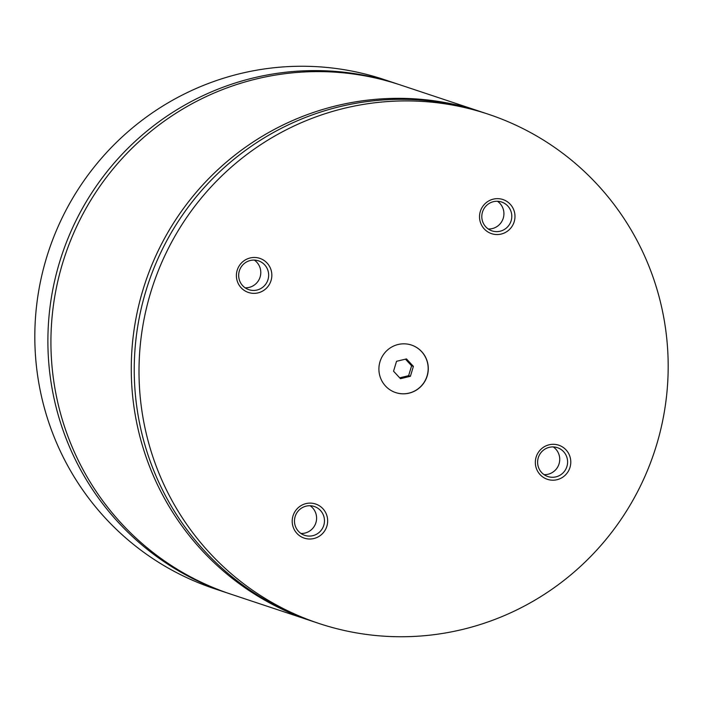<?xml version="1.0" encoding="UTF-8"?>
<svg xmlns="http://www.w3.org/2000/svg" width="703" height="703" viewBox="0 0 703 703"><rect width="100%" height="100%" fill="white"/><g stroke="black" fill="none" stroke-linecap="round" stroke-linejoin="round"><path stroke-width="1.05" d="M398.698 84.413A268.335 264.17 108.4 0 0 397.186 83.903A268.335 264.17 108.4 0 0 253.282 77.963A268.335 264.17 108.4 0 0 48.217 327.598A268.335 264.17 108.4 0 0 227.772 593.13A268.335 264.17 108.4 0 0 229.283 593.631M482.047 112.146A268.335 264.17 108.4 0 0 480.562 111.645L400.218 84.914A268.335 264.17 108.4 0 0 64.852 256.129A268.335 264.17 108.4 0 0 230.804 594.14L311.148 620.863A268.335 264.17 108.4 0 0 312.633 621.355M398.065 344.514A25.044 24.658 108.4 0 0 395.684 392.59A25.044 24.658 108.4 0 0 428.259 369.848A25.044 24.658 108.4 0 0 398.065 344.514M395.622 392.573A25.044 24.658 108.4 0 0 428.136 369.84A25.044 24.658 108.4 0 0 411.44 345.05M250.154 257.957A17.979 17.698 108.4 0 0 236.841 279.592A17.979 17.698 108.4 0 0 258.089 292.87A17.979 17.698 108.4 0 0 271.393 271.235A17.979 17.698 108.4 0 0 250.154 257.957M257.008 290.023A15.202 14.974 108.4 0 0 258.458 260.831A15.202 14.974 108.4 0 0 238.686 274.636A15.202 14.974 108.4 0 0 257.008 290.023M245.11 287.808A15.202 14.974 108.4 0 0 254.337 260.084M549.096 444.797A17.979 17.698 108.4 0 0 535.783 466.432A17.979 17.698 108.4 0 0 557.031 479.71A17.979 17.698 108.4 0 0 570.344 458.075A17.979 17.698 108.4 0 0 549.096 444.797M555.959 476.862A15.202 14.974 108.4 0 0 557.4 447.67A15.202 14.974 108.4 0 0 537.628 461.476A15.202 14.974 108.4 0 0 555.959 476.862M544.052 474.648A15.202 14.974 108.4 0 0 553.279 446.923M493.286 199.142A17.979 17.698 108.4 0 0 479.973 220.777A17.979 17.698 108.4 0 0 501.221 234.055A17.979 17.698 108.4 0 0 514.534 212.42A17.979 17.698 108.4 0 0 493.286 199.142M500.149 231.208A15.202 14.974 108.4 0 0 501.59 202.016A15.202 14.974 108.4 0 0 481.819 215.821A15.202 14.974 108.4 0 0 500.149 231.208M488.242 228.993A15.202 14.974 108.4 0 0 497.469 201.269M305.963 503.612A17.979 17.698 108.4 0 0 292.65 525.246A17.979 17.698 108.4 0 0 313.898 538.524A17.979 17.698 108.4 0 0 327.211 516.89A17.979 17.698 108.4 0 0 305.963 503.612M312.826 535.677A15.202 14.974 108.4 0 0 314.267 506.485A15.202 14.974 108.4 0 0 294.495 520.29A15.202 14.974 108.4 0 0 312.826 535.677M300.919 533.463A15.202 14.974 108.4 0 0 310.146 505.738M397.186 83.903L384.119 79.562A268.335 264.17 108.4 0 0 240.215 73.613A268.335 264.17 108.4 0 0 35.15 323.248A268.335 264.17 108.4 0 0 214.696 588.78L227.772 593.13M480.562 111.645A268.335 264.17 108.4 0 0 145.187 282.861A268.335 264.17 108.4 0 0 311.148 620.863M344.391 108.271A268.335 264.17 108.4 0 0 139.335 357.915A268.335 264.17 108.4 0 0 318.881 623.438A268.335 264.17 108.4 0 0 462.785 629.387A268.335 264.17 108.4 0 0 667.85 379.752A268.335 264.17 108.4 0 0 488.304 114.22A268.335 264.17 108.4 0 0 344.391 108.271M488.304 114.22L483.541 112.638A268.335 264.17 108.4 0 0 148.166 283.854A268.335 264.17 108.4 0 0 314.118 621.856L318.881 623.438M413.399 366.386L406.466 358.908L396.536 361.307L393.548 371.193L400.482 378.68L410.411 376.272L413.399 366.386L411.615 365.797L405.455 359.145M399.708 377.836L408.619 375.683L411.615 365.797M408.619 375.683L410.411 376.272"/></g></svg>

